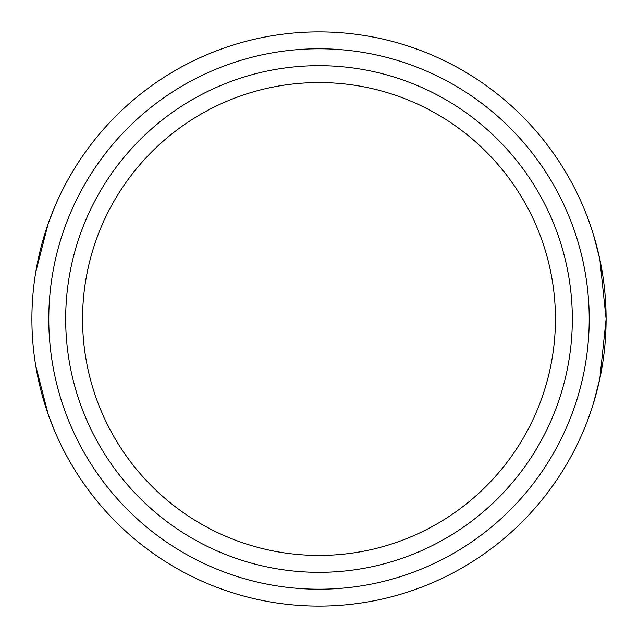 <?xml version="1.0" encoding="UTF-8"?>
<svg xmlns="http://www.w3.org/2000/svg" width="638" height="638" viewBox="0 0 638 638"><rect width="100%" height="100%" fill="white"/><g stroke="black" fill="none" stroke-linecap="round" stroke-linejoin="round"><path stroke-width="0.96" d="M319 572.326A253.326 253.326 0 0 0 538.384 192.341A253.326 253.326 0 0 0 99.616 192.341A253.326 253.326 0 0 0 319 572.326M319 555.435A236.435 236.435 0 0 1 114.242 200.779A236.435 236.435 0 0 1 523.758 200.779A236.435 236.435 0 0 1 319 555.435M319 606.1A287.1 287.1 0 0 0 567.637 175.45A287.1 287.1 0 0 0 70.363 175.45A287.1 287.1 0 0 0 319 606.1M319 589.209A270.209 270.209 0 0 1 84.99 183.896A270.209 270.209 0 0 1 553.01 183.896A270.209 270.209 0 0 1 319 589.209M35.784 366.068L48.169 414.269L54.756 431.248L48.169 414.269L35.784 366.068M35.784 271.932L48.169 223.731L54.756 206.752L48.169 223.731L35.784 271.932M593.404 234.561L599.824 259.283L606.1 319L599.824 378.717L593.404 403.439L599.824 378.717L606.1 319L599.824 259.283L593.404 234.561"/></g></svg>
